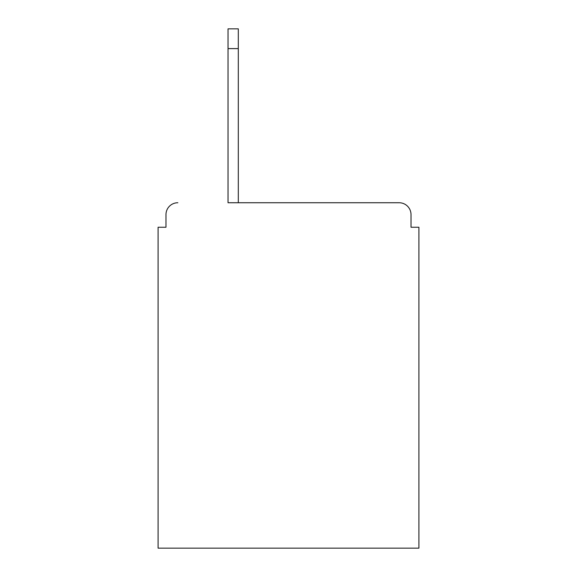 <?xml version="1.0" encoding="UTF-8"?>
<svg xmlns="http://www.w3.org/2000/svg" width="577" height="577" viewBox="0 0 577 577"><rect width="100%" height="100%" fill="white"/><g stroke="black" fill="none" stroke-linecap="round" stroke-linejoin="round"><path stroke-width="0.87" d="M411.012 227.244L411.012 214.594L411.012 227.244L418.916 227.244L418.916 548.15L158.084 548.15L158.084 227.244L165.988 227.244L165.988 214.594L165.988 227.244M228.03 48.612L228.03 202.743L399.154 202.743L238.308 202.743L238.308 48.612L228.03 48.612L228.03 28.85L238.308 28.85L238.308 48.612M411.012 214.594A11.857 11.857 0 0 0 399.154 202.743M177.846 202.743A11.857 11.857 0 0 0 165.988 214.594"/></g></svg>
